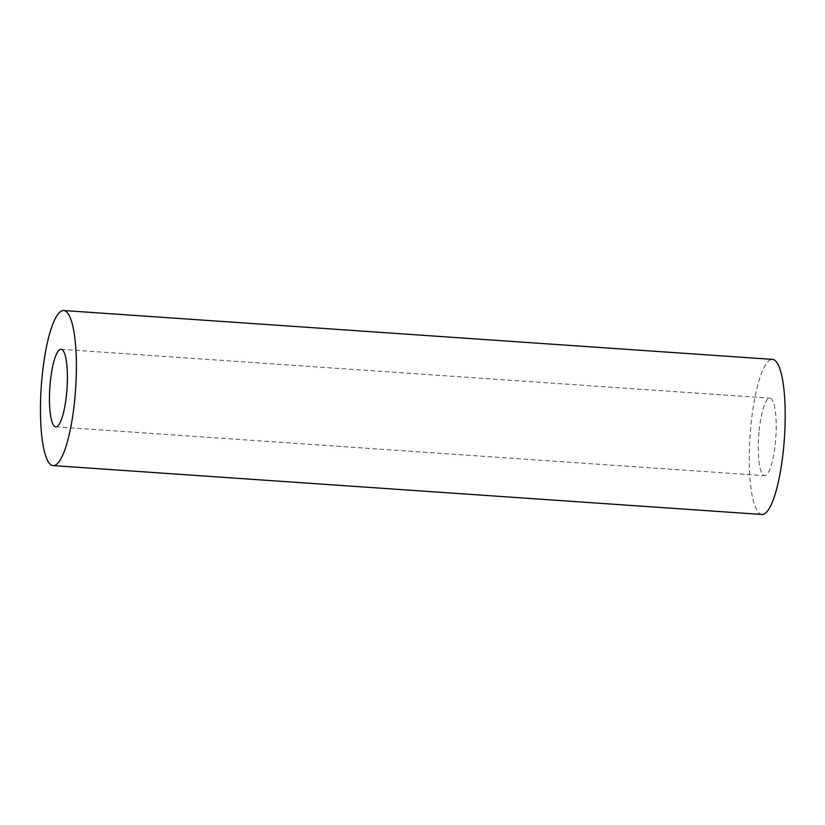 <?xml version="1.0" encoding="UTF-8"?>
<svg xmlns="http://www.w3.org/2000/svg" width="825" height="825" viewBox="0 0 825 825"><rect width="100%" height="100%" fill="white"/><g stroke="black" fill="none" stroke-linecap="round" stroke-linejoin="round"><path stroke-width="0.62" stroke-dasharray="4.12 3.09" d="M758.979 432.228A38.858 8.611 -86.1 0 0 764.569 475.695A38.858 8.611 -86.1 0 0 775.49 441.643A38.858 8.611 -86.1 0 0 769.911 398.166A38.858 8.611 -86.1 0 0 758.979 432.228M761.898 514.47A77.715 17.222 93.9 0 1 750.059 435.744A77.715 17.222 93.9 0 1 772.582 359.401M55.76 426.834L764.569 475.695M61.102 349.305L769.911 398.166"/><path stroke-width="1.24" d="M66.681 392.772A38.858 8.611 93.9 0 1 55.76 426.834A38.858 8.611 93.9 0 1 49.84 387.472A38.858 8.611 93.9 0 1 61.102 349.305A38.858 8.611 93.9 0 1 66.681 392.772M74.941 397.485A77.715 17.222 93.9 0 1 53.078 465.599A77.715 17.222 93.9 0 1 41.25 386.884A77.715 17.222 93.9 0 1 63.773 310.53A77.715 17.222 93.9 0 1 74.941 397.485M63.773 310.53L772.582 359.401A77.715 17.222 93.9 0 1 783.75 446.346A77.715 17.222 93.9 0 1 761.898 514.47L53.078 465.599"/></g></svg>
